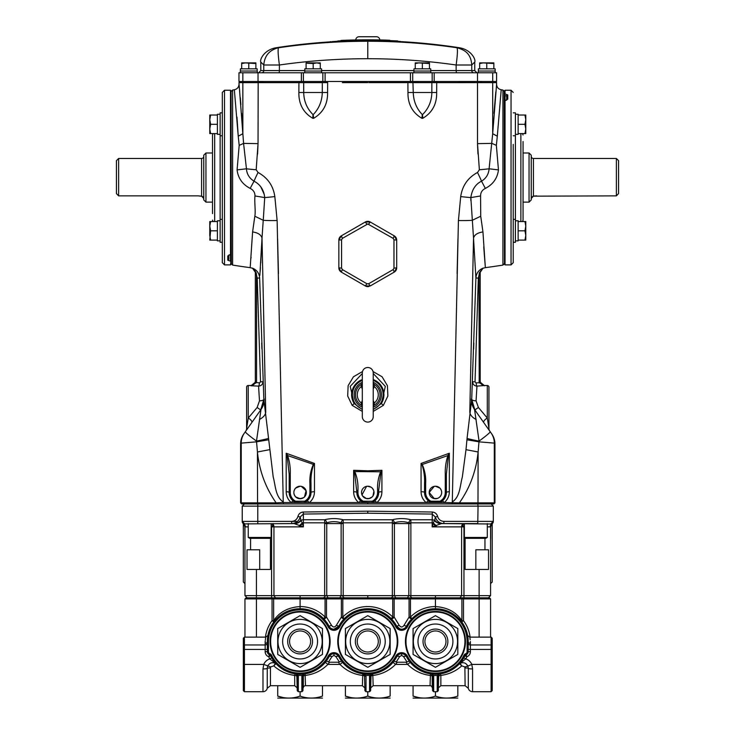 <?xml version="1.0" encoding="UTF-8"?>
<svg xmlns="http://www.w3.org/2000/svg" width="735" height="735" viewBox="0 0 735 735"><rect width="100%" height="100%" fill="white"/><g stroke="black" fill="none" stroke-linecap="round" stroke-linejoin="round"><path stroke-width="1.1" d="M350.375 230.615L356.668 226.986M378.883 226.986L385.168 230.615M373.04 371.542L382.099 376.779L387.418 385.691L387.869 396.046L383.348 405.371L373.233 411.435M246.611 428.257L246.611 387.152A1.635 1.635 0 0 1 248.246 385.507L248.246 418.05L257.131 407.493L260.695 409.937L263.847 399.362A4.364 1.369 -2.4 0 1 259.483 400.869L258.573 386.114A3.271 0.845 93.6 0 0 259.427 382.926L260.512 381.842L262.937 381.731C262.744 384.414 261.283 385.875 258.573 386.114L250.975 385.765L255.183 382.31L255.339 381.143L255.339 272.327L252.472 268.146C256.864 269.947 259.253 273.227 259.639 277.995L263.847 399.362L273.218 477.088C275.551 485.366 275.349 496.869 283.251 501.922L282.506 502.547L358.643 502.547C355.373 499.644 353.7 496.042 353.636 491.733A3.271 0.753 180 0 1 356.861 492.487L354.509 471.806L353.636 470.299L367.776 470.813L381.915 470.299L381.042 471.806L378.69 490.254L377.597 490.254C377.266 483.749 378.304 477.52 380.73 471.576L381.915 470.299L381.915 491.733C381.842 496.042 380.17 499.653 376.899 502.547L367.776 502.547L367.776 503.944L458.043 503.944L458.695 502.878L444.335 502.547L442.498 500.82L440.734 502.042A2.187 2.187 0 0 1 439.677 502.308L441.23 501.748M428.422 502.547L430.168 502.042L428.404 500.82L426.079 502.547C422.818 499.662 421.146 496.061 421.063 491.733L421.063 463.436L449.342 453.247L449.342 491.733C449.278 496.033 447.615 499.635 444.335 502.547L376.899 502.547L374.822 500.82L378.69 491.779M368.896 82.614L407.897 82.614L407.962 92.491C407.76 104.058 412.399 112.666 421.881 118.298L422.781 118.298C432.263 112.666 436.893 104.058 436.673 92.491L436.719 82.614L431.858 82.642L477.511 82.614L477.511 143.637L479.367 169.776L477.502 172.486C467.901 177.686 462.306 185.725 460.707 196.594L458.419 220.537L452.291 501.922L453.036 502.547M421.063 491.733A3.271 0.753 180 0 1 424.536 492.487L424.536 483.768C424.858 477.162 424.003 470.777 421.954 464.612L421.063 463.436L422.193 464.382C424.894 470.474 426.034 476.932 425.629 483.768L425.629 492.487A9.821 9.821 0 0 0 430.692 501.086A1.093 1.093 0 0 0 431.224 501.215L439.677 501.215A1.093 1.093 0 0 0 440.21 501.086A9.821 9.821 0 0 0 445.272 492.487L445.272 474.149C445.024 467.616 445.952 461.286 448.065 455.158L449.342 453.247L448.46 455.369L421.954 464.612M430.692 501.086L430.168 502.042L431.224 502.308A2.187 2.187 0 0 1 430.168 502.042A10.915 10.915 0 0 1 424.536 492.487L426.759 499.093M431.133 502.547L431.224 501.215M439.576 502.547L440.734 502.042A2.187 2.187 0 0 1 439.677 502.308L431.224 502.308M442.13 502.547L440.21 501.086M448.46 455.369L446.365 474.149L446.365 492.487A10.915 10.915 0 0 1 440.734 502.042M446.365 474.149L445.272 474.149M424.536 483.768L425.629 483.768M435.451 498.734A6.247 6.247 0 0 0 441.698 492.487A6.247 6.247 0 0 0 435.451 486.239A6.247 6.247 0 0 0 429.203 492.487A6.247 6.247 0 0 0 435.451 498.734L437.867 498.247M434.238 486.359L429.203 492.478L434.229 498.615M438.951 497.659L439.907 496.86C442.277 493.948 442.277 491.026 439.907 488.113L435.451 486.239M449.342 491.733A3.271 0.753 -0 0 0 446.365 492.487L445.272 492.487M458.695 502.878L459.393 502.859L459.283 503.944L458.043 503.944L493.846 503.944L494.94 502.859L459.393 502.859C469.996 487.737 476.234 470.777 478.117 451.988L478.972 441.836L494.315 443.113L494.94 443.986A17.465 17.465 0 0 0 491.752 433.926L474.562 409.524L479.064 441.083A17.465 1.277 -35.2 0 0 490.181 431.702M367.776 503.944L241.696 503.944L240.602 502.859L276.149 502.859C265.555 487.737 259.317 470.777 257.434 451.988L256.487 441.083A17.465 1.277 -144.8 0 1 245.361 431.702L260.989 409.524L256.487 441.083A17.465 1.222 -9.7 0 0 268.486 438.4M283.26 502.547L283.398 503.944L276.259 503.944L276.149 502.859L282.506 502.547M489.988 431.427L491.081 432.979M493.222 503.944L494.315 502.859L494.315 443.113A17.465 17.429 -35.2 0 0 491.136 433.053M478.972 441.836L479.064 441.083A17.465 1.222 -170.3 0 1 467.056 438.4L466.927 439.787L478.972 441.836M466.927 439.787L465.999 449.673L478.117 451.988L477.98 503.944M476.059 400.869A4.364 1.369 -177.6 0 1 471.705 399.362L474.847 409.937L478.421 407.493L476.059 400.869L476.969 386.114A3.271 0.845 86.4 0 1 476.124 382.926L475.03 381.842L472.605 381.731C472.807 384.414 474.259 385.875 476.969 386.114L484.576 385.507C481.921 385.25 480.46 383.799 480.203 381.143L480.359 382.31L479.211 382.742L484.576 385.765L480.359 382.31L480.203 381.143L480.203 272.327L483.07 268.146C478.687 269.947 476.298 273.227 475.903 277.995L471.705 399.362L467.056 438.4M478.99 275.23L478.329 278.096L475.903 277.995L473.524 238.094C474.415 234.787 477.557 232.738 482.95 231.938L480.727 216.219L480.571 195.951C480.589 192.487 482.188 189.97 485.366 188.399C493.038 184.43 497.402 178.265 498.459 169.904L496.364 145.374L497.31 136.214L492.689 133.687L489.106 168.793C488.646 174.25 486.111 178.384 481.517 181.168C475.536 184.182 471.971 189.658 470.841 197.586L473.524 238.094L469.803 412.05A17.465 9.638 -175.7 0 0 476.142 419.483M488.215 422.377L488.509 424.141M488.518 424.187L488.793 426.291M488.931 428.257L488.94 387.152A1.635 1.635 0 0 0 487.305 385.507L487.305 418.05L488.94 428.551L488.94 387.152M478.421 407.493L487.305 418.05A4.364 1.681 -35.2 0 0 483.731 422.542M478.329 278.096L475.03 381.842L478.329 278.096L478.99 275.239L479.211 382.742L476.124 382.926M480.203 381.143L478.99 381.143M480.203 275.239L478.99 275.239L479.367 272.703L483.07 268.229L485.357 267.669L482.95 231.938M483.07 268.146L479.367 272.703M489.74 431.068A4.364 4.364 0 0 1 488.94 428.551M471.392 398.912A17.465 17.429 -35.2 0 0 474.562 409.524M483.74 246.868L485.357 267.669A873.272 873.272 0 0 0 502.924 265.096L504.219 263.801M504.219 91.333L502.924 90.037A873.272 873.272 0 0 0 501.316 89.78A873.272 873.272 0 0 0 501.206 89.762L497.31 136.214M473.643 349.006L473.836 343.015M481.085 383.78L481.609 384.368M502.924 90.037L502.924 265.096M458.419 220.537A17.465 1.093 -178.5 0 0 472.32 220.279L480.727 216.219M460.707 196.594A17.465 0.671 -173.4 0 0 470.841 197.586L480.571 195.951M477.502 172.486A17.465 1.672 -117.1 0 1 481.517 181.168L485.366 188.399M479.367 169.776A17.465 0.781 175.4 0 0 489.106 168.793L498.459 169.904M477.952 154.019L477.511 143.637L491.963 143.389L496.364 145.374M496.584 84.369L492.689 133.687L492.698 82.642L496.584 82.642L496.584 84.369C496.786 87.272 498.33 89.073 501.206 89.762M493.957 113.355L495.803 91.948M491.596 81.502L492.698 82.642L472.862 82.614M407.851 81.502L407.897 82.614L431.858 82.642L431.84 92.417C431.684 101.154 428.588 108.55 422.524 114.614L422.322 114.614C416.506 108.55 413.483 101.154 413.263 92.417L412.932 82.632M367.776 81.502L367.776 82.614L342.354 82.614M327.7 81.502L327.645 82.614L322.647 82.632M300.358 82.623L301.359 82.623M301.791 82.623L302.498 82.632M302.949 82.632L303.463 82.632M257.535 82.614L263.893 82.614M257.59 154.019L258.04 143.637L243.579 143.389L242.862 133.687L242.844 82.642L238.967 82.642L243.579 143.389L246.446 168.793A17.465 0.781 4.6 0 0 256.184 169.776L258.04 172.486C267.641 177.686 273.236 185.725 274.835 196.594L277.132 220.537L283.251 501.922M242.853 133.504L241.585 113.309M240.896 104.526L240.29 97.709M239.711 91.581L238.967 84.369C238.746 87.3 237.203 89.1 234.346 89.762L238.232 136.214L242.862 133.687M236.973 117.085L238.213 135.828M231.323 91.333L232.618 90.037A873.272 873.272 0 0 1 234.346 89.762M232.618 90.037L232.618 265.096A873.272 873.272 0 0 0 250.185 267.669L252.592 231.938L254.825 216.219C255.826 211.395 254.246 201.344 254.981 195.951C254.99 192.524 253.391 190.007 250.176 188.399C242.495 184.421 238.131 178.256 237.083 169.904L239.187 145.374L238.232 136.214L239.224 145.705M231.323 263.801L232.618 265.096M251.076 257.241L251.002 258.178M264.223 194.389L261.008 187.269M237.083 169.904L246.446 168.793C246.804 174.076 249.33 178.21 254.034 181.168C260.383 184.54 263.938 190.016 264.71 197.586L263.314 219.398M457.096 273.622L457.942 239.05M470.823 200.434L470.832 198.285M465.999 449.673L462.324 477.088C459.991 485.366 460.193 496.869 452.291 501.922M327.645 82.614L327.589 92.491C327.782 104.058 323.143 112.666 313.661 118.298L312.761 118.298L313.661 118.298L313.22 114.614C319.045 108.55 322.068 101.154 322.288 92.417L322.325 82.642L242.844 82.642L243.956 81.502M304.759 81.502L303.684 82.642L303.711 92.417C303.858 101.154 306.964 108.55 313.018 114.614L313.22 114.614M327.589 92.491L298.869 92.491C298.658 104.058 303.279 112.666 312.761 118.298L313.018 114.614M258.178 81.502L258.04 143.637L256.184 169.776M254.981 195.951L264.71 197.586A17.465 0.671 -6.6 0 0 274.835 196.594M259.409 419.483A17.465 9.638 -4.3 0 0 265.739 412.05L262.018 238.094L263.231 220.279A17.465 1.093 -1.5 0 0 277.132 220.537M269.543 449.673L257.434 451.988L257.572 503.944M268.624 439.787L256.579 441.836L241.236 443.113L240.602 443.986L240.602 502.859M243.579 143.389L239.187 145.374M258.04 172.486A17.465 1.672 -62.9 0 0 254.034 181.168L250.176 188.399M263.231 220.279L254.825 216.219M259.85 275.386L262.018 238.094C261.127 234.787 257.985 232.738 252.592 231.938M260.107 271.996L260.438 267.549M260.741 262.965L262.009 238.425M259.639 277.995L257.213 278.096L256.552 275.239L256.552 381.143L256.34 382.742L250.975 385.507C253.621 385.25 255.082 383.799 255.339 381.143L256.552 381.143M252.472 268.146L256.175 272.703L256.552 275.239L255.339 275.239M257.131 407.493L259.483 400.869M245.812 431.068A4.364 4.364 0 0 0 246.611 428.551L248.246 418.05A4.364 1.681 -144.8 0 1 251.811 422.542M245.554 431.427L244.461 432.979M240.602 443.986A17.465 17.465 0 0 1 243.79 433.926L245.361 431.702M242.32 503.944L241.236 502.859L241.236 443.113A17.465 17.429 -144.8 0 1 244.406 433.053M247.337 422.377L247.033 424.141M247.024 424.187L246.749 426.291M255.183 382.31L259.427 382.926M250.185 267.669L252.482 268.229C254.751 270.03 255.706 271.399 255.339 272.336L256.175 272.703M256.552 275.23L257.213 278.096L260.512 381.842L257.213 278.096M261.899 349.006L261.706 343.015M254.457 383.78L253.942 384.368M264.15 398.912A17.465 17.429 -144.8 0 1 260.989 409.524M278.455 273.622L277.61 239.05M277.508 503.944L276.847 502.878M360.922 502.547L362.493 502.042A10.915 10.915 0 0 1 356.861 492.487L360.729 500.82L358.643 502.547L367.776 502.547L363.549 502.308L363.549 501.215L372.002 501.215A1.093 1.093 0 0 0 372.526 501.086A9.821 9.821 0 0 0 377.597 492.487L377.597 490.254M293.421 502.547L294.808 502.042A10.915 10.915 0 0 1 289.177 492.487A3.271 0.753 180 0 0 286.2 491.733C286.264 496.024 287.936 499.635 291.207 502.547L293.044 500.82L295.865 502.308A2.187 2.187 0 0 1 294.808 502.042A10.915 10.915 0 0 1 289.177 492.487L293.044 500.82M286.2 491.733L286.2 453.247L287.486 455.158C289.599 461.268 290.527 467.598 290.27 474.149L290.27 492.487A9.821 9.821 0 0 0 295.341 501.086A1.093 1.093 0 0 0 295.865 501.215L304.327 501.215A1.093 1.093 0 0 0 304.85 501.086A9.821 9.821 0 0 0 309.922 492.487L309.922 483.768C309.508 476.941 310.657 470.474 313.358 464.382L287.091 455.369L286.2 453.247L314.479 463.436L313.358 464.382L314.479 463.436L314.479 491.733A3.271 0.753 0 0 0 311.006 492.487A10.915 10.915 0 0 1 305.383 502.042A2.187 2.187 0 0 1 304.327 502.308L308.011 500.002M290.27 492.487L289.177 492.487L289.177 474.149L287.091 455.369M295.819 502.308L295.865 502.308A2.187 2.187 0 0 1 294.808 502.042L295.341 501.086M295.966 502.547L295.865 501.215M304.409 502.547L295.865 502.308M307.12 502.547L305.383 502.042L304.85 501.086M313.588 464.612C311.539 470.777 310.685 477.162 311.006 483.768L309.922 483.768M311.006 483.768L311.006 492.487A10.915 10.915 0 0 1 305.383 502.042M304.327 502.308L304.327 501.215M289.177 474.149L290.27 474.149M300.091 486.239L295.635 488.113C293.265 491.017 293.265 493.938 295.635 496.86L300.091 498.734A6.247 6.247 0 0 0 306.339 492.487A6.247 6.247 0 0 0 300.091 486.239A6.247 6.247 0 0 0 293.844 492.487A6.247 6.247 0 0 0 300.091 498.734L303.564 497.687M304.51 496.906L306.072 490.677L301.313 486.359M314.479 491.733C314.405 496.051 312.733 499.653 309.472 502.547L307.147 500.82M381.915 491.733A3.271 0.753 -0 0 0 378.69 492.487A10.915 10.915 0 0 1 373.058 502.042L373.095 502.014M378.69 490.695L378.69 492.487L377.597 492.487M381.042 471.806L354.812 471.576C357.238 477.52 358.285 483.749 357.945 490.254L357.945 492.487A9.821 9.821 0 0 0 363.017 501.086A1.093 1.093 0 0 0 363.549 501.215M374.629 502.547L373.058 502.042A2.187 2.187 0 0 1 372.002 502.308L373.058 502.042A2.187 2.187 0 0 1 372.002 502.308L374.822 500.82M371.993 502.547L363.549 502.308L362.493 502.042L363.017 501.086M360.729 500.82L362.493 502.042A10.915 10.915 0 0 1 356.861 492.487L357.945 492.487M357.945 490.254L356.861 490.704M354.509 471.806L353.636 470.299L353.636 491.733M367.776 498.734A6.247 6.247 0 0 0 374.023 492.487A6.247 6.247 0 0 0 367.776 486.239A6.247 6.247 0 0 0 361.528 492.487A6.247 6.247 0 0 0 367.776 498.734M366.554 486.359L361.997 494.875M362.575 495.95L366.544 498.615M368.988 498.615L372.195 496.906M372.967 495.96L373.904 491.265M373.545 490.098L372.195 488.068M371.248 487.296L367.776 486.239M373.233 409.597L381.346 403.533L383.348 405.371M362.318 373.499L350.218 386.38L354.196 403.533L362.318 409.597M373.233 379.591A16.152 16.152 0 0 1 381.346 403.533L385.324 386.389L373.233 373.499M362.318 411.435L352.194 405.371L347.673 396.009L348.133 385.673L353.462 376.761L362.502 371.542M352.194 405.371L354.196 403.533A16.152 16.152 0 0 1 362.318 379.591M368.612 283.756L370.229 285.961L394.245 272.097L370.229 285.961L365.313 285.961L341.306 272.097L342.4 269.589L366.94 283.756L368.612 283.756L393.142 269.589L393.978 268.137L396.698 267.843L396.698 240.106A4.915 4.915 0 0 0 394.245 235.852L396.698 240.106L396.698 267.843L394.245 272.097A4.915 4.915 0 0 0 396.698 267.843M393.978 268.137L393.978 239.812L393.142 238.36L367.776 223.973L342.4 238.36L341.564 239.812L341.564 268.137L342.4 269.589M368.612 224.193L370.229 221.988A4.915 4.915 0 0 0 365.313 221.988L370.229 221.988L394.245 235.852L370.229 221.988M341.564 268.137L338.844 267.843A4.915 4.915 0 0 0 341.306 272.097L338.844 267.843L338.844 240.106L341.306 235.852L365.313 221.988L366.94 224.193M365.313 221.988L341.306 235.852L342.4 238.36M341.306 235.852A4.915 4.915 0 0 0 338.844 240.106L341.564 239.812M366.94 283.756L365.313 285.961A4.915 4.915 0 0 0 369.043 286.448M393.142 238.36L394.245 235.852M393.142 269.589L394.245 272.097M393.978 239.812L396.698 240.106M367.776 422.083A5.457 5.457 0 0 0 373.233 416.626L373.233 372.957A5.457 5.457 0 0 0 367.776 367.5A5.457 5.457 0 0 0 362.318 372.957L362.318 416.626A5.457 5.457 0 0 0 367.776 422.083M362.318 407.291A13.643 13.643 0 0 1 362.318 382.283M373.233 382.283A13.643 13.643 0 0 1 373.233 407.291M362.318 389.072L361.262 386.555L361.381 384.322L362.245 383.385M373.297 383.385L374.161 384.322L374.28 386.555L373.233 389.072M362.318 403.441L361.262 403.028L362.318 400.511M373.233 383.073L373.417 383.624A2.187 2.049 -31.3 0 0 374.161 384.322A12.256 12.256 0 0 1 374.161 405.251L374.28 403.028L373.233 403.441M373.233 400.511L374.28 403.028A10.501 10.501 0 0 0 374.28 386.555L373.233 386.132M362.318 386.132L361.262 386.555A10.501 10.501 0 0 0 361.262 403.028L361.381 405.251A12.256 12.256 0 0 1 361.381 384.322A2.187 2.049 31.3 0 0 362.125 383.624L362.318 383.073M373.233 406.363A2.187 2.049 31.3 0 1 373.417 405.959L373.417 405.959A2.187 2.049 31.3 0 1 374.161 405.251L373.297 406.198M362.245 406.198L361.381 405.251A2.187 2.049 -31.3 0 1 362.125 405.959L362.125 405.959A2.187 2.049 -31.3 0 1 362.318 406.363M261.605 72.774A2.187 2.177 -90 0 0 263.782 70.588L279.392 70.588L279.392 65.002C278.014 54.61 277.747 48.859 278.593 47.747C269.497 49.907 264.554 55.658 263.782 65.002L263.782 70.588L260.796 70.588L260.796 62.034L263.782 65.002L279.392 65.002C308.636 60.803 338.1 58.708 367.776 58.708C397.433 58.708 426.897 60.803 456.15 65.002C457.51 54.969 457.776 49.217 456.95 47.747C465.209 49.962 470.979 53.885 471.76 65.002L456.15 65.002L456.15 70.588L471.76 70.588L471.76 65.002L474.746 62.034L474.746 70.588L476.932 72.774M242.844 72.774L238.967 72.774L238.967 81.502L303.39 81.502L303.39 72.774L242.844 72.774L242.844 81.502M496.584 72.774L496.584 81.502L432.162 81.502L432.162 72.774L496.584 72.774M353.462 40.37L353.462 40.352A600.853 349.235 90 0 0 351.238 40.453A600.688 489.51 90 0 1 351.799 40.443A600.862 349.235 -90 0 1 354.022 40.342A600.78 488.812 -90 0 0 353.462 40.352M330.217 41.886L330.217 41.684A599.42 262.23 -90 0 1 330.897 41.674L330.897 41.84M333.056 41.573A600.541 424.582 90 0 1 335.197 41.408L335.197 41.592M332.413 41.748L332.413 41.564A600.486 421.155 90 0 1 333.056 41.518L333.056 41.711M400.309 41.592L400.309 41.436A600.532 600.532 0 0 0 397.81 41.307L397.81 41.463M412.702 81.502L410.442 81.502L410.442 72.774L432.162 72.774L432.162 81.502L412.702 81.502L412.702 72.774M325.1 81.502L325.1 72.774L322.849 72.774L322.849 81.502L410.442 81.502M322.849 81.502L303.39 81.502M322.849 72.774L303.39 72.774M325.1 72.774L410.442 72.774M367.776 58.708L367.776 41.261C397.516 41.243 427.246 43.411 456.95 47.747L459.09 47.692C471.291 49.539 476.041 59.765 474.746 62.034M367.776 41.261C337.834 41.252 308.103 43.42 278.593 47.747L276.461 47.692C264.251 49.539 259.501 59.765 260.796 62.034M387.253 40.48L387.253 40.159A601.037 281.137 -90 0 1 389.77 40.287L389.77 40.581M383.11 40.048L383.11 40.379A600.899 600.899 0 0 0 370.366 40.186L370.366 39.855A601.221 601.221 0 0 1 383.11 40.048A601.037 279.649 -90 0 1 385.654 40.103A601.037 279.649 -90 0 1 386.959 40.149A601.239 601.239 0 0 0 384.35 40.067M378.892 39.938A601.166 280.412 90 0 0 378.755 39.938A601.166 280.412 90 0 0 377.285 39.92A601.239 601.239 0 0 0 371.423 39.855A601.23 276.59 90 0 0 370.366 39.855M370.366 40.186A600.899 600.899 0 0 0 368.97 40.186A600.908 295.498 90 0 0 368.896 40.186L368.896 40.186A600.899 590.582 90 0 1 374.859 40.232A600.844 273.99 90 0 0 374.483 40.241A600.872 600.624 90 0 0 368.116 40.204A600.918 106.079 90 0 1 368.952 40.278A600.807 591.262 90 0 0 368.263 40.278A600.918 106.097 -90 0 0 367.289 40.195A600.881 600.697 -90 0 1 371.772 40.204L371.772 40.204A600.89 589.534 -90 0 0 367.895 40.186A600.908 264.021 -90 0 1 368.207 40.177L368.207 40.177A600.899 600.899 0 0 0 365.929 40.186L365.929 39.855A601.239 420.062 -90 0 1 370.651 39.837A601.239 420.062 -90 0 1 373.031 39.865L373.031 39.855A601.248 601.248 0 0 1 378.617 39.929M363.614 39.846A601.239 601.239 0 0 0 362.741 39.855M356.273 40.287L356.273 39.947A601.147 126.374 90 0 1 356.806 39.938A601.147 126.374 90 0 1 357.844 39.938A601.221 601.221 0 0 1 365.929 39.855A601.193 601.193 0 0 0 365.81 39.892M362.86 39.855A601.239 406.804 -90 0 1 364.542 39.846A601.248 601.248 0 0 0 362.594 39.855A601.221 87.961 90 0 1 362.86 39.855M340.443 40.82L340.443 40.811A600.541 286.797 90 0 1 340.93 40.783A600.899 600.899 0 0 1 357.844 40.26L357.844 39.938M354.656 39.984L354.656 39.984A601.111 281.248 -90 0 0 353.342 40.012A601.248 601.248 0 0 0 346.608 40.204A600.954 283.205 90 0 0 345.119 40.269A601.239 601.239 0 0 0 342.041 40.388A600.872 286.953 90 0 0 340.93 40.453A601.221 601.221 0 0 1 355.014 39.993A601.175 274.596 -90 0 1 356.062 39.956A601.239 601.239 0 0 1 356.273 39.947M348.776 41.022A600.082 279.952 90 0 0 348.215 41.031A600.366 600.366 0 0 1 348.776 41.013A600.366 600.366 0 0 0 347.94 41.041L347.94 40.6M347.94 41.041A600.082 282.791 90 0 0 347.131 41.059M340.443 40.811A600.826 590.701 90 0 1 345.772 40.6A600.89 600.605 90 0 0 339.68 40.857A600.771 453.017 90 0 0 338.725 40.912A600.449 476.602 90 0 1 339.294 40.894A600.908 558.177 90 0 0 338.734 40.921A600.578 318.448 90 0 0 337.769 40.995A600.541 549.082 90 0 1 338.973 40.94A600.311 446.108 90 0 1 339.68 40.921A600.743 596.489 90 0 1 341.858 40.829A600.247 237.037 90 0 1 342.455 40.829A600.853 425.032 -90 0 1 343.658 40.756A600.761 598.29 90 0 1 347.131 40.636A600.449 241.787 -90 0 0 346.121 40.627A600.918 550.543 -90 0 1 346.755 40.6A600.477 240.869 90 0 1 347.747 40.609A600.881 586.199 -90 0 1 350.273 40.517A600.651 29.979 90 0 1 350.31 40.526A600.872 583.902 90 0 0 348.776 40.581A600.761 598.299 90 0 1 371.074 40.333A600.761 514.95 -90 0 1 384.185 40.416A600.67 282.24 -90 0 1 387.464 40.48A600.67 282.24 -90 0 1 390.671 40.627A600.89 600.89 0 0 1 396.817 40.894A600.486 285.024 -90 0 1 397.773 40.958A600.862 600.862 0 0 0 396.817 40.912M343.658 41.233A600.339 600.063 90 0 0 339.68 41.408L339.68 40.921M338.734 40.949L338.734 41.472A599.898 476.17 90 0 1 339.294 41.436A600.366 557.672 90 0 0 338.734 41.472A600.036 318.154 90 0 0 337.769 41.537A599.999 548.576 90 0 1 338.973 41.491A599.76 445.704 90 0 1 339.68 41.463A600.201 595.947 90 0 1 341.858 41.371A599.705 236.826 90 0 1 342.455 41.38A600.302 424.646 -90 0 1 343.658 41.307L343.658 40.756M343.658 41.307A600.219 597.739 90 0 1 347.131 41.178L347.131 40.636M347.131 41.151A599.935 240.648 90 0 1 347.747 41.151A600.33 585.666 -90 0 1 348.776 41.114L348.776 40.581M348.776 41.132A600.219 597.748 90 0 1 371.074 40.884L371.074 40.333M371.074 40.884A600.21 514.482 -90 0 1 384.185 40.967L384.185 40.416M384.185 40.967A600.118 281.983 -90 0 1 387.464 41.031A600.376 600.376 0 0 1 459.072 47.692M390.671 41.142L390.671 40.627M396.817 41.408L396.817 40.894M335.757 41.463A600.467 600.467 0 0 1 337.769 41.362A600.477 600.477 0 0 0 335.72 41.454L335.757 41.463M337.126 41.344A600.523 600.523 0 0 1 337.769 41.307A600.532 600.532 0 0 0 337.089 41.335L337.126 41.344M335.803 41.362A600.568 600.568 0 0 1 337.769 41.261A600.578 600.578 -90 0 0 335.702 41.362L335.803 41.362M339.68 41.408A600.229 452.613 90 0 0 338.752 41.454M356.062 40.296L356.062 39.956A601.239 601.239 0 0 0 351.863 40.048A601.111 281.248 -90 0 1 353.342 40.012M383.11 40.379A600.706 279.493 -90 0 1 385.654 40.425A600.918 600.918 0 0 1 387.464 40.48M357.844 40.26A600.899 600.899 0 0 1 365.929 40.186M340.691 40.838A600.899 536.302 -90 0 1 341.178 40.811A600.284 262.312 -90 0 0 341.058 40.811A600.899 538.406 90 0 0 339.561 40.894A600.706 580.163 90 0 1 341.389 40.82A600.477 153.477 -90 0 1 341.463 40.811A600.706 580.319 -90 0 0 340.728 40.838A600.881 598.06 -90 0 1 341.711 40.792A600.32 59.829 -90 0 0 341.683 40.792A600.89 598.014 90 0 0 340.691 40.838M337.769 41.537L337.769 40.995M379.784 39.956A3.271 3.271 0 0 0 376.504 36.75L359.038 36.75A3.271 3.271 0 0 0 355.768 39.956M304.832 71.029L304.795 68.842L321.599 68.842L321.599 71.029M304.814 69.935L304.795 71.029M307.193 63.21L313.193 63.532L316.739 62.898L320.285 63.532L320.285 68.842M306.1 68.842L306.1 62.898L320.285 62.898L320.285 63.532L320.285 62.898M313.193 63.532L313.193 68.842M304.731 72.774L304.731 71.029L321.654 71.029L321.654 72.774M478.393 71.029L478.366 68.842L495.16 68.842L495.16 71.029M478.375 69.935L478.366 71.029M479.661 68.842L479.661 62.898L479.661 63.532L479.661 62.898L479.661 63.532L483.207 62.898L493.846 63.532L493.846 68.842M479.661 62.898L493.846 62.898L493.846 63.532L493.846 62.898M486.754 63.532L486.754 68.842M478.292 72.774L478.292 71.029L495.215 71.029L495.215 72.774M413.943 71.029L413.943 68.842L430.719 68.842L430.747 71.029M413.897 72.774L413.897 71.029L430.811 71.029L430.811 72.774M430.738 69.935L430.719 68.842M429.451 62.898L415.257 62.898L415.257 63.532L418.803 62.898L429.451 63.532L429.451 62.898L429.451 68.842M415.257 63.532L415.257 68.842M422.349 63.532L422.349 68.842M240.382 71.029L240.382 68.842L257.158 68.842L257.186 71.029M240.327 72.774L240.327 71.029L257.25 71.029L257.25 72.774M257.186 68.842L257.167 69.935M241.696 68.842L241.696 62.898L241.696 63.532L245.242 62.898L255.881 63.532L255.881 62.898L255.881 68.842M241.696 62.898L255.881 62.898M248.788 63.532L248.788 68.842M212.498 213.591L212.498 134.992L213.012 133.586M222.319 262.707L222.319 92.417L224.506 90.24L224.506 264.894L222.319 262.707M230.505 254.604L230.505 261.201L227.776 260.199A1.093 1.029 -0 0 0 228.87 259.161L228.87 255.128A1.093 0.983 0 0 1 227.776 255.964L230.505 254.466L230.505 90.24L231.056 90.782L231.056 254.411L230.505 254.466L231.056 254.411M230.505 264.894L231.056 260.411L231.056 264.343L230.505 264.894L224.506 264.894M222.319 153.312L222.319 144.17M231.056 91.03L231.323 264.095L231.056 91.03M202.116 196.328L198.303 195.868L201.583 196.162L203.733 198.468M118.62 158.466L118.62 195.868L116.433 193.581L116.433 160.643L118.62 158.466L201.583 158.466A2.187 2.187 0 0 0 203.76 156.279M205.947 202.125L203.76 199.938L203.76 155.186L205.947 152.999L205.947 202.125L212.498 202.125M205.947 152.999L212.498 152.999M203.641 198.092L203.237 197.283M203.2 197.237L202.603 196.631M118.62 195.868L198.303 195.868M531.286 198.395L533.417 196.162L532.406 196.622M616.38 158.466L618.567 160.643L618.567 193.581L616.38 195.868L616.38 158.466L533.417 158.466A2.187 2.187 0 0 1 531.24 156.279M529.053 152.999L531.24 155.186L531.24 199.938L529.053 202.125L529.053 152.999L523.054 152.999M529.053 202.125L523.054 202.125M533.417 158.466L533.417 196.162L616.38 195.868M536.688 195.868L535.797 195.896M535.052 195.942L534.115 196.052M505.037 100.53L505.037 95.394M513.223 144.372L513.223 262.707L511.046 264.894L511.046 90.24L505.037 90.24L505.037 93.933L507.766 94.934A1.093 1.029 180 0 0 506.681 95.963L504.495 95.375M507.766 94.934L507.766 99.161L505.037 100.658L505.037 264.894L504.495 264.343L504.495 100.723L505.037 100.658L504.495 100.723M513.223 242.284L515.41 242.284L515.41 219.361L513.223 219.361L513.223 210.963M523.054 141.543L523.054 220.132L522.539 221.547M505.037 93.933L504.495 94.714L504.495 90.782L505.037 90.24M507.766 99.161A1.093 0.983 180 0 0 506.691 99.988L506.681 95.963M504.495 264.095L504.219 91.03L504.495 264.095M515.41 134.349L518.138 134.349L518.138 133.586L525.782 133.586L524.955 133.586L525.782 133.586L525.782 128.947L524.955 133.586L525.782 128.947L524.955 124.307L525.782 119.667L524.955 115.028L525.782 115.028L525.782 128.947M524.955 124.307L518.138 124.307L518.138 133.586M515.41 114.265L518.138 114.265L518.138 124.307M513.223 135.764L515.41 135.764L515.41 112.841L513.223 112.841M525.782 115.028L518.138 115.028M515.41 220.785L518.138 220.785L518.138 240.869L515.41 240.869M525.782 240.106L524.955 240.106L525.782 235.466L524.955 240.106L525.782 240.106L525.782 221.547L524.955 221.547L525.782 221.547M525.782 235.466L524.955 230.827L525.782 226.187L524.955 221.547L518.138 221.547M524.955 240.106L518.138 240.106M524.955 230.827L518.138 230.827M220.132 134.349L217.404 134.349L217.404 114.265L220.132 114.265M222.319 135.764L220.132 135.764L220.132 112.841L222.319 112.841M209.769 115.028L210.596 115.028L209.769 119.667L210.596 115.028L209.769 115.028L209.769 133.586L217.404 133.586M209.769 119.667L210.596 124.307L209.769 128.947L210.596 124.307L217.404 124.307M209.769 133.586L209.769 128.947L210.596 133.586L209.769 133.586L210.596 133.586M210.596 115.028L217.404 115.028M220.132 220.785L217.404 220.785L217.404 221.547L209.769 221.547L210.596 221.547L209.769 221.547L209.769 235.466L210.596 240.106L209.769 240.106L210.596 230.827L217.404 230.827L217.404 221.547M220.132 240.869L217.404 240.869L217.404 230.827M220.132 219.361L222.319 219.361L222.319 242.284L220.132 242.284L220.132 135.764M210.596 221.547L209.769 226.187L210.596 230.827M210.596 240.106L217.404 240.106M271.169 537.46L269.653 538.332L249.753 538.332L248.246 537.46L271.169 537.46L271.169 523.596M248.246 537.46L248.246 523.596M271.169 526.876L271.169 524.606L272.244 523.724A3.271 2.343 -90 0 1 273.935 526.876L271.169 526.876M300.091 619.384A22.105 22.105 0 0 1 322.196 641.49A22.105 22.105 0 0 1 300.091 663.595A22.105 22.105 0 0 1 277.986 641.49A22.105 22.105 0 0 1 300.091 619.384M300.091 615.645L277.72 628.572L300.091 615.645L322.472 628.572L322.472 654.407L300.091 667.325L277.72 654.407L300.091 667.325M282.626 641.49A17.465 17.465 0 0 0 300.091 658.955A17.465 17.465 0 0 0 317.557 641.49A17.465 17.465 0 0 0 300.091 624.024A17.465 17.465 0 0 0 282.626 641.49M270.076 641.49A30.016 30.016 0 0 1 300.091 611.465A30.016 30.016 0 0 1 330.116 641.49A30.016 30.016 0 0 1 300.091 671.505A30.016 30.016 0 0 1 270.076 641.49A30.016 30.016 0 0 0 300.091 671.505A30.016 30.016 0 0 0 330.116 641.49M277.72 654.049L277.72 628.572M277.72 698.094L322.472 698.094M283.048 697.515L277.72 696.091C277.72 698.719 277.72 698.719 277.72 696.091C277.72 698.719 277.72 698.719 277.72 696.091C285.162 698.719 292.613 698.719 300.091 696.091C307.533 698.719 314.993 698.719 322.472 696.091C322.472 698.719 322.472 698.719 322.472 696.091C322.472 698.719 322.472 698.719 322.472 696.091L322.472 685.7M277.72 696.091L277.72 685.7M300.091 696.091L300.091 691.699M345.395 698.094L390.147 698.094M350.733 697.515L345.395 696.091C345.395 698.719 345.395 698.719 345.395 696.091C345.395 698.719 345.395 698.719 345.395 696.091C352.837 698.719 360.297 698.719 367.776 696.091C375.217 698.719 382.669 698.719 390.147 696.091C390.147 698.719 390.147 698.719 390.147 696.091C390.147 698.719 390.147 698.719 390.147 696.091L390.147 685.7M345.395 696.091L345.395 685.7M367.776 696.091L367.776 691.699M413.07 698.094L457.831 698.094M418.408 697.515L413.07 696.091C413.07 698.719 413.07 698.719 413.07 696.091C413.07 698.719 413.07 698.719 413.07 696.091C420.512 698.719 427.972 698.719 435.451 696.091C442.893 698.719 450.353 698.719 457.831 696.091C457.831 698.719 457.831 698.719 457.831 696.091C457.831 698.719 457.831 698.719 457.831 696.091L457.831 685.7M413.07 696.091L413.07 685.7M435.451 696.091L435.451 691.699M337.751 641.49A30.016 30.016 0 0 1 367.776 611.465A30.016 30.016 0 0 1 397.791 641.49A30.016 30.016 0 0 1 367.776 671.505A30.016 30.016 0 0 1 337.751 641.49A30.016 30.016 0 0 0 367.776 671.505A30.016 30.016 0 0 0 397.791 641.49M367.776 619.384A22.105 22.105 0 0 1 389.881 641.49A22.105 22.105 0 0 1 367.776 663.595A22.105 22.105 0 0 1 345.671 641.49A22.105 22.105 0 0 1 367.776 619.384M367.776 667.325L390.147 654.407L367.776 667.325L345.395 654.407L345.395 628.572L367.776 615.645L390.147 628.572L390.147 654.049M350.31 641.49A17.465 17.465 0 0 0 367.776 658.955A17.465 17.465 0 0 0 385.241 641.49A17.465 17.465 0 0 0 367.776 624.024A17.465 17.465 0 0 0 350.31 641.49M390.147 628.572L367.776 615.645L345.395 628.572M405.435 641.49A30.016 30.016 0 0 1 435.451 611.465A30.016 30.016 0 0 1 465.466 641.49A30.016 30.016 0 0 1 435.451 671.505A30.016 30.016 0 0 1 405.435 641.49A30.016 30.016 0 0 0 435.451 671.505A30.016 30.016 0 0 0 465.466 641.49M435.451 619.384A22.105 22.105 0 0 1 457.556 641.49A22.105 22.105 0 0 1 435.451 663.595A22.105 22.105 0 0 1 413.346 641.49A22.105 22.105 0 0 1 435.451 619.384M457.831 654.407L435.451 667.325L413.07 654.407L413.07 628.572L435.451 615.645L457.831 628.572L457.831 654.049M417.985 641.49A17.465 17.465 0 0 0 435.451 658.955A17.465 17.465 0 0 0 452.916 641.49A17.465 17.465 0 0 0 435.451 624.024A17.465 17.465 0 0 0 417.985 641.49M413.07 654.407L435.451 667.325M464.382 526.876L464.382 524.606L462.37 523.596L463.298 523.724A3.271 2.343 -90 0 0 461.617 526.876L464.382 526.876M487.305 537.46L485.789 538.332L465.889 538.332L464.382 537.46L487.305 537.46L487.305 523.596M464.382 537.46L464.382 523.596M489.482 597.821L490.576 598.915L489.482 597.821L392.747 597.821L392.747 598.915L326.487 598.915L326.487 617.06L331.494 625.274C333.12 627.543 334.747 627.543 336.373 625.274L341.38 617.06A2.187 1.121 44.4 0 0 344.366 618.585L342.804 617.06A34.931 34.931 0 0 1 392.747 617.06L391.185 618.585A2.187 1.121 135.6 0 0 394.162 617.06L394.162 598.915L490.576 598.915L490.576 637.126M408.348 597.821L409.064 598.915L409.064 617.06L404.048 625.274C402.431 627.543 400.805 627.543 399.178 625.274L394.162 617.06L392.747 617.06L392.747 598.915L394.162 598.915L394.87 597.821M399.178 625.274L396.781 626.284L400.143 629.013M394.171 622.104L396.781 626.284A5.457 5.457 0 0 0 401.613 629.206L402.357 629.16M403.083 629.004L404.443 628.416M405.04 627.993L405.591 627.488M404.048 625.274L406.446 626.284A5.457 5.457 0 0 1 401.613 629.206M328.132 626.79A6.551 6.551 0 0 0 339.735 626.79A31.66 31.66 0 0 1 395.807 626.79A6.551 6.551 0 0 0 407.41 626.79A31.66 31.66 0 0 1 467.111 641.49L467.111 651.669A2.187 2.187 0 0 1 465.696 653.709A3.271 3.271 0 0 0 463.914 655.335A31.66 31.66 0 0 1 407.41 656.18A6.551 6.551 0 0 0 395.807 656.18A31.66 31.66 0 0 1 339.735 656.18A6.551 6.551 0 0 0 328.132 656.18A31.66 31.66 0 0 1 271.628 655.335A3.271 3.271 0 0 0 269.846 653.709A2.187 2.187 0 0 1 268.44 651.669L268.44 641.49A31.66 31.66 0 0 1 328.132 626.79L329.096 626.284L326.487 622.104M370.624 674.454L370.624 675.943L372.14 673.94L369.65 675.483L369.54 676.356A1.093 0.478 -0 0 0 370.624 675.943L371 676.402A2.187 1.13 180 0 1 373.169 675.41C381.906 674.28 389.366 670.614 395.559 664.412A36.024 36.024 0 0 0 397.222 662.226L396.202 661.969L399.675 656.575L401.613 655.399L403.543 656.575L407.015 661.969L409.257 661.142L406.446 656.686A32.744 32.744 0 0 0 464.897 655.813A2.187 2.187 0 0 1 466.082 654.729A3.271 3.271 0 0 0 468.195 651.669L468.195 641.49A32.744 32.744 0 0 0 406.446 626.284L409.055 622.104M336.373 625.274L338.771 626.284L333.938 629.206A5.457 5.457 0 0 0 338.771 626.284A32.744 32.744 0 0 1 396.781 626.284L395.807 626.79M331.494 625.274L329.096 626.284A5.457 5.457 0 0 0 333.938 629.206L333.194 629.16M332.468 629.004L331.108 628.416M330.502 627.993L329.96 627.488M341.38 622.104L338.771 626.284L339.735 626.79M274.421 597.821L273.631 598.915L273.631 620.662A2.187 1.158 -143.4 0 1 273.806 621.966L272.051 620.662L273.631 620.662C279.337 612.09 288.157 607.386 300.091 606.559A34.931 34.931 0 0 1 325.063 617.06L326.487 617.06A2.187 1.121 -44.4 0 1 323.501 618.585L325.063 617.06L325.063 598.915L244.966 598.915L246.06 597.821L392.747 597.821M399.675 656.575A3.271 1.488 27.7 0 0 396.781 656.686A32.744 32.744 0 0 1 338.771 656.686A5.457 5.457 0 0 0 329.096 656.686A32.744 32.744 0 0 1 270.645 655.813A2.187 2.187 0 0 0 269.46 654.729A3.271 3.271 0 0 1 267.347 651.669L267.347 641.49A32.744 32.744 0 0 1 329.096 626.284M295.727 673.94L304.465 673.94L301.975 675.483L297.188 675.382L295.727 673.94L298.217 675.483L298.327 676.356A1.093 0.478 180 0 1 297.252 675.943L296.866 676.402A2.187 1.13 -0 0 0 294.698 675.41L295.102 673.848A2.187 2.168 -81.2 0 1 296.931 675.878M294.698 675.41C286.714 674.372 279.741 671.193 273.787 665.864L270.664 666.939L270.443 667.95L270.443 685.7L294.698 685.7L294.698 675.41M275.349 663.246A2.187 1.773 -42.6 0 1 275.992 663.659L273.787 665.864L275.441 663.337L269.8 658.872A34.931 34.931 0 0 1 268.688 656.768A5.457 5.457 0 0 1 265.16 651.669L265.16 643.355C265.868 635.068 265.868 635.068 265.16 643.355L265.16 641.49M296.866 676.402L297.252 690.744L297.188 675.382M325.357 662.327L327.883 664.412C321.691 670.614 314.231 674.28 305.494 675.41A2.187 1.13 -0 0 0 303.325 676.402L302.939 675.943A1.093 0.478 180 0 1 301.855 676.356L301.855 691.699L298.327 691.699L298.327 676.356M303.261 675.878A2.187 2.168 -98.8 0 1 305.089 673.848L305.494 685.7A2.187 2.187 0 0 0 303.325 687.611L303.325 676.402L302.939 690.744L303.004 675.382M262.983 691.699L262.983 668.951A4.364 0.726 0 0 0 267.246 668.381L267.246 688.272A4.364 4.364 0 0 1 262.983 691.699L244.424 691.699L244.424 644.953L265.16 644.953A2.187 1.792 -0 0 0 267.347 643.162M270.443 667.95A3.271 0.542 180 0 0 267.246 668.381L267.705 666.075C269.479 662.887 272.06 661.978 275.441 663.337M270.664 666.939L263.755 664.412A9.821 9.821 0 0 1 269.8 658.872L271.693 657.788M262.983 668.951L263.755 664.412L243.331 664.412L243.331 638.21L244.424 637.126L244.424 644.953L243.331 645.845M271.628 655.335L268.688 656.768L269.846 653.709M244.424 691.699L243.331 690.606L243.331 664.412M265.702 637.53L265.565 638.311M265.51 638.715L265.372 639.735M265.28 640.672L265.16 643.355A2.187 1.874 0 0 0 267.347 641.49L267.448 638.945M267.457 638.816L267.558 637.815M267.347 641.49C268.009 633.322 268.009 633.322 267.347 641.49L268.44 641.49M439.824 673.94L437.334 675.483L439.824 673.94L431.077 673.94L433.567 675.483L431.077 673.94M370.688 675.382L365.892 675.483L366.012 676.356A1.093 0.478 180 0 1 364.927 675.943L363.402 673.94L372.14 673.94M338.771 656.686L341.582 661.142L339.34 661.969L335.867 656.575A3.271 1.488 152.3 0 1 338.771 656.686L339.735 656.18M364.542 676.402L364.927 690.744L364.542 676.402A2.187 1.13 -0 0 0 362.373 675.41C353.645 674.28 346.176 670.614 339.983 664.412A36.024 36.024 0 0 1 338.32 662.226L329.546 662.226A36.024 36.024 0 0 1 327.883 664.412L339.983 664.412L342.51 662.327M338.32 662.226L339.34 661.969M335.867 656.575L333.938 655.399L332 656.575A3.271 1.488 27.7 0 0 329.096 656.686L326.294 661.142L329.546 662.226M396.202 661.969L393.969 661.142L396.781 656.686A5.457 5.457 0 0 1 406.446 656.686L407.41 656.18M403.543 656.575A3.271 1.488 152.3 0 1 406.446 656.686M397.222 662.226L405.996 662.226A36.024 36.024 0 0 0 407.668 664.412C413.86 670.614 421.32 674.28 430.058 675.41A2.187 1.13 180 0 1 432.217 676.402L432.603 675.943A1.093 0.478 -0 0 0 433.687 676.356L433.567 675.483L437.334 675.483L437.215 676.356A1.093 0.478 -0 0 0 438.299 675.943L438.685 676.402A2.187 1.13 180 0 1 440.853 675.41L440.449 673.848A2.187 2.168 -98.8 0 0 438.611 675.878M407.015 661.969L405.996 662.226M410.194 662.327L407.668 664.412L395.559 664.412L393.032 662.327M432.29 675.878A2.187 2.168 -81.2 0 0 430.453 673.848L430.058 685.7L373.169 685.7L372.774 673.848A2.187 2.168 81.2 0 0 370.936 675.878M430.058 685.7A2.187 2.187 0 0 1 432.217 687.611L432.217 676.402L432.603 690.744L433.687 691.699L437.215 691.699L438.299 690.744L438.363 675.382M460.193 663.246A2.187 1.773 -137.4 0 0 459.55 663.659L461.764 665.864L464.887 666.939L465.099 685.7L440.853 685.7L440.853 675.41C448.837 674.372 455.801 671.193 461.764 665.864L460.101 663.337L465.751 658.872A34.931 34.931 0 0 0 466.863 656.768A5.457 5.457 0 0 0 470.382 651.669L470.382 643.355C469.683 635.068 469.683 635.068 470.382 643.355L470.382 641.49M432.538 675.382L432.603 690.744M465.099 685.7L468.296 688.272A4.364 4.364 0 0 0 472.568 691.699L491.118 691.699L491.118 644.953L470.382 644.953A2.187 1.792 180 0 1 468.195 643.162M472.568 691.699L472.568 668.951A4.364 0.726 180 0 1 468.296 668.381L467.846 666.075L471.796 664.412L492.211 664.412L492.211 638.21L491.118 637.126L491.118 644.953L492.211 645.845M472.568 668.951L471.796 664.412A9.821 9.821 0 0 0 465.751 658.872L463.858 657.788M491.118 691.699L492.211 690.606L492.211 664.412M464.887 666.939L467.846 666.075C466.073 662.887 463.491 661.978 460.101 663.337M468.103 638.945L468.195 641.49C467.543 633.322 467.543 633.322 468.195 641.49A2.187 1.874 180 0 0 470.382 643.355M468.094 638.816L467.993 637.815M469.84 637.53L469.977 638.311M470.042 638.715L470.17 639.735M461.745 621.966L463.491 620.662L461.911 620.662A2.187 1.158 -36.6 0 0 461.745 621.966M369.54 676.356L369.54 691.699L366.012 691.699L366.012 676.356M461.911 621.838L461.911 620.662C456.205 612.09 447.385 607.386 435.451 606.559L435.451 608.736M490.576 583.636L492.211 582.001L492.211 523.991A3.271 3.271 0 0 0 490.576 526.83L490.576 595.644L435.451 595.644L435.451 606.559A34.931 34.931 0 0 0 410.479 617.06L409.064 617.06A2.187 1.121 -135.6 0 0 412.041 618.585L410.479 617.06L410.479 597.821M327.194 597.821L326.487 598.915L325.063 598.915L325.063 597.821M246.06 597.821L244.966 598.915L244.966 637.126L244.966 598.915M301.855 676.356L301.975 675.483L304.465 673.94M364.542 687.611L362.373 685.7L362.778 673.848A2.187 2.168 98.8 0 1 364.606 675.878M363.402 673.94L365.892 675.483L364.863 675.382M273.172 523.596L272.244 523.724L273.172 523.596M250.589 538.332L250.589 549.798L247.024 549.798L247.024 569.441L270.443 569.441L270.443 537.882M250.589 549.798L259.703 549.798L259.703 569.441M491.118 523.596L493.304 521.409L493.304 506.13L478.044 506.13L477.768 523.596L443.775 523.596L492.211 523.991L493.304 521.409L443.968 521.409C440.724 521.207 438.611 519.562 437.619 516.466C436.838 513.802 435.083 512.323 432.336 512.019L367.776 511.156L367.776 513.205L432.18 514.068L435.34 516.999L434.707 520.086A8.728 8.407 90 0 0 441.441 523.596L443.775 523.596L443.968 521.409L443.049 521.409M461.709 525.966L464.382 525.966M434.174 526.324L432.327 526.324M273.843 525.966L271.169 525.966M244.966 583.636L243.331 582.001L243.331 523.991A3.271 3.271 0 0 1 244.966 526.83L245.398 526.876A3.271 3.151 -90 0 0 243.551 523.89L242.238 522.098L242.238 506.13L244.424 503.944M244.966 540.041L244.874 526.049M273.925 526.572L271.169 526.379M244.847 525.957L244.011 524.505M490.576 538.268A2.187 0.744 180 0 0 490.668 538.305L490.668 526.049M300.091 525.975A8.728 1.718 135 0 0 302.48 523.596L303.371 526.876L294.11 523.596L243.551 523.89L242.238 521.409L291.584 521.409C294.827 521.207 296.94 519.562 297.923 516.466C298.704 513.802 300.468 512.323 303.206 512.019L367.776 511.156M300.091 595.644L324.668 595.644L324.668 522.833L303.371 522.833L303.371 526.876L273.935 526.876L273.935 595.644L300.091 595.644L300.091 608.736M324.668 595.644L341.141 595.644L341.141 522.833C336.336 521.271 331.531 521.271 326.726 522.833L326.726 523.596L324.668 523.596M435.451 595.644L394.41 595.644L395.779 597.821M339.763 597.821L341.141 595.644L394.41 595.644L394.41 522.833C399.206 521.271 404.011 521.271 408.816 522.833L408.816 595.644L407.438 597.821M410.874 595.644L410.874 522.833L432.18 522.833L432.18 523.596L433.071 523.596L432.18 526.876L441.441 523.596M493.304 506.13L491.118 503.944M493.304 521.905L491.991 523.89A3.271 3.151 -90 0 0 490.153 526.876L492.211 523.991A3.271 3.271 0 0 0 490.576 526.83L490.576 536.844M434.707 520.086L433.273 522.833A8.728 2.058 43.2 0 0 436.406 525.773M432.336 512.019L432.18 522.833L433.273 522.833L433.071 523.596A8.728 1.718 45 0 0 435.451 525.975M484.953 538.332L484.953 549.798L488.518 549.798L488.518 569.441L465.099 569.441L465.099 537.882M484.953 549.798L475.839 549.798L475.839 569.441M437.619 516.466L435.34 516.999C436.654 521.124 439.466 523.32 443.775 523.596M410.874 523.596L392.352 523.596L392.352 522.833L394.41 522.833A3.271 2.003 73.6 0 0 392.352 519.755C398.526 518.193 404.7 518.193 410.874 519.755L410.874 522.833L408.816 522.833A3.271 2.003 106.4 0 1 410.874 519.755L432.18 519.755A3.271 3.078 180 0 1 434.56 520.72A8.728 8.471 33.9 0 0 441.184 523.66M491.54 524.505L491.026 525.167M490.576 595.644L488.389 597.821M367.776 513.205L303.371 514.068L303.371 519.755L324.668 519.755L324.668 522.833L326.726 522.833A3.271 2.003 73.6 0 0 324.668 519.755C330.842 518.193 337.025 518.193 343.199 519.755L343.199 522.833L341.141 522.833A3.271 2.003 106.4 0 1 343.199 519.755L392.352 519.755L392.352 522.833L343.199 522.833L343.199 595.644M326.726 523.596L343.199 523.596M326.735 523.596L326.735 595.644L328.104 597.821M244.966 595.644L247.153 597.821L244.966 595.644L244.966 526.83L244.966 595.644L273.935 595.644L275.496 597.821M303.206 512.019L303.371 514.068L300.211 516.999L300.983 520.72A8.728 8.471 146.1 0 1 294.358 523.66M302.278 522.833L303.371 522.833L303.371 519.755A3.271 3.078 -0 0 0 300.983 520.72L302.278 522.833A8.728 2.058 136.8 0 1 299.145 525.773M300.845 520.086A8.728 8.407 90 0 1 294.11 523.596M297.923 516.466L300.211 516.999C298.897 521.124 296.086 523.32 291.767 523.596L291.584 521.409L292.493 521.409M244.424 523.596L242.238 521.409M477.768 503.944L478.044 506.13L242.238 506.13M291.584 521.409L297.528 521.409M461.626 526.572L464.382 526.379M490.576 540.041L490.668 538.305M439.677 502.308L439.677 501.215M430.168 502.042A10.915 10.915 0 0 1 424.536 492.487L425.629 492.487M452.144 503.944L452.282 502.547M477.511 82.614L477.364 81.502M436.719 82.614L436.627 81.502M431.858 82.642L430.783 81.502M413.226 82.642L414.255 81.502M407.962 92.491L436.673 92.491M422.781 118.298L422.524 114.614M421.881 118.298L422.322 114.614M322.325 82.642L321.287 81.502M298.869 92.491L298.915 81.502M311.006 492.487L309.922 492.487M373.058 502.042L372.526 501.086M372.002 502.308L372.002 501.215M373.233 409.165A15.38 15.38 0 0 0 373.233 380.418M362.318 380.418A15.38 15.38 0 0 0 362.318 409.165M434.174 72.774L434.174 81.502M477.511 72.774L477.511 81.502M492.707 72.774L492.707 81.502M258.031 72.774L258.031 81.502M301.378 72.774L301.378 81.502M473.937 72.774A2.187 2.177 -90 0 1 471.76 70.588L474.746 70.588M430.738 70.588L456.15 70.588L456.38 72.774M304.804 70.588L279.392 70.588L279.171 72.774M321.599 70.588L413.943 70.588M214.675 133.586L214.675 221.547M227.776 260.199L227.776 255.964M201.583 196.162L201.583 158.466M515.41 135.764L515.41 219.361M520.867 221.547L520.867 133.586M437.178 498.486L433.723 498.486M369.494 498.486L366.048 498.486M301.819 498.486L298.373 498.486M287.67 641.49A12.421 12.421 0 0 0 300.091 653.911A12.421 12.421 0 0 0 312.522 641.49A12.421 12.421 0 0 0 300.091 629.068A12.421 12.421 0 0 0 287.67 641.49M289.562 641.49A10.529 10.529 0 0 0 300.091 652.018A10.529 10.529 0 0 0 310.629 641.49A10.529 10.529 0 0 0 300.091 630.952A10.529 10.529 0 0 0 289.562 641.49M329.565 641.49A29.473 29.473 0 0 0 300.091 612.016A29.473 29.473 0 0 0 270.618 641.49A29.473 29.473 0 0 0 300.091 670.963A29.473 29.473 0 0 0 329.565 641.49M397.249 641.49A29.473 29.473 0 0 0 367.776 612.016A29.473 29.473 0 0 0 338.302 641.49A29.473 29.473 0 0 0 367.776 670.963A29.473 29.473 0 0 0 397.249 641.49M355.345 641.49A12.421 12.421 0 0 0 367.776 653.911A12.421 12.421 0 0 0 380.197 641.49A12.421 12.421 0 0 0 367.776 629.068A12.421 12.421 0 0 0 355.345 641.49M357.238 641.49A10.529 10.529 0 0 0 367.776 652.018A10.529 10.529 0 0 0 378.304 641.49A10.529 10.529 0 0 0 367.776 630.952A10.529 10.529 0 0 0 357.238 641.49M464.924 641.49A29.473 29.473 0 0 0 435.451 612.016A29.473 29.473 0 0 0 405.977 641.49A29.473 29.473 0 0 0 435.451 670.963A29.473 29.473 0 0 0 464.924 641.49M423.029 641.49A12.421 12.421 0 0 0 435.451 653.911A12.421 12.421 0 0 0 447.872 641.49A12.421 12.421 0 0 0 435.451 629.068A12.421 12.421 0 0 0 423.029 641.49M424.922 641.49A10.529 10.529 0 0 0 435.451 652.018A10.529 10.529 0 0 0 445.98 641.49A10.529 10.529 0 0 0 435.451 630.952A10.529 10.529 0 0 0 424.922 641.49M407.41 626.79L406.446 626.284M342.804 597.821L342.804 617.06L341.38 617.06L341.38 598.915L340.673 597.821M265.16 651.669L268.44 651.669M329.096 656.686L328.132 656.18M297.252 674.454L297.252 675.447M243.331 649.428L267.347 649.428M265.436 637.126A34.931 34.931 0 0 1 272.051 620.662L272.051 597.821M468.195 641.49L467.111 641.49M470.382 651.669L467.111 651.669M463.914 655.335L466.863 656.768L465.696 653.709M396.781 656.686L395.807 656.18M333.938 653.764L333.938 655.399M332 656.575L328.527 661.969M401.613 655.399L401.613 653.764M433.687 691.699L433.687 676.356M437.215 676.356L437.215 691.699M438.685 676.402L438.299 690.744M461.727 621.02L461.727 621.939M468.296 688.272L468.296 668.381A3.271 0.542 0 0 0 465.099 667.95M492.211 649.428L468.195 649.428M470.106 637.126A34.931 34.931 0 0 0 463.491 620.662L463.491 597.821M369.54 691.699L370.624 690.744L370.624 675.943M371 676.402L370.624 690.744M461.121 597.821L461.911 598.915L461.911 620.662M479.119 637.126L479.119 569.441M256.432 569.441L256.432 637.126M273.824 621.02L273.824 621.939M273.631 621.838L273.631 598.915M462.931 523.936L462.931 525.966M272.621 523.936L272.621 525.966M432.18 523.596L432.18 526.876L461.617 526.876L461.617 595.644L460.055 597.821M463.96 597.821L463.96 526.876M487.305 526.876L490.153 526.876M490.576 526.83L493.304 522.098M392.352 523.596L392.352 595.644M271.592 597.821L271.592 526.876M248.246 526.876L245.398 526.876M244.966 526.83L242.238 522.098M257.774 523.596L257.774 503.944M409.818 595.644L411.866 597.821M393.409 595.644L391.36 597.821M367.776 597.821L367.776 595.644M342.133 595.644L344.191 597.821M325.734 595.644L323.676 597.821M495.463 81.502L496.584 82.642M240.079 81.502L238.967 82.642M484.576 385.507L487.305 385.507M494.94 443.986L494.94 502.859M250.975 385.507L248.246 385.507M373.417 405.959L373.233 406.501M362.318 406.501L362.125 405.959M260.796 70.588L258.619 72.774M385.654 40.103A601.248 601.248 0 0 0 378.755 39.938M370.651 39.837A601.248 601.248 0 0 0 356.806 39.938M339.68 41.362A600.376 600.376 0 0 0 338.734 41.408M337.769 41.454A600.376 600.376 0 0 0 276.516 47.683M213.012 221.547L212.498 220.132M228.87 254.99L230.634 254.595M224.506 90.24L230.505 90.24M511.046 90.24L513.223 92.417M522.539 133.586L523.054 134.992M511.046 264.894L505.037 264.894M506.681 100.144L504.908 100.539M297.252 690.744L298.327 691.699M301.855 691.699L302.939 690.744M296.866 687.611L294.698 685.7M267.246 688.272L270.443 685.7M244.424 637.126L265.785 637.126L267.908 635.444M440.853 685.7L438.685 687.611M491.118 637.126L469.766 637.126L467.635 635.444M364.927 690.744L366.012 691.699M373.169 685.7L371 687.611M305.494 685.7L362.373 685.7"/></g></svg>
